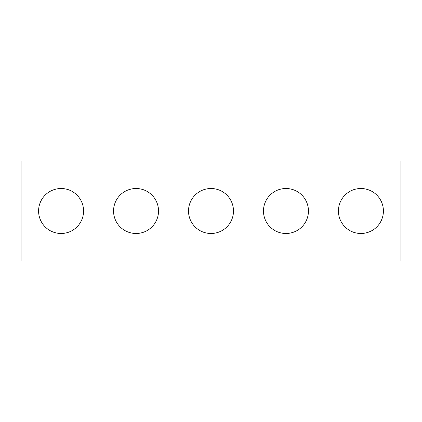 <?xml version="1.0" encoding="UTF-8"?>
<svg xmlns="http://www.w3.org/2000/svg" width="422" height="422" viewBox="0 0 422 422"><rect width="100%" height="100%" fill="white"/><g stroke="black" fill="none" stroke-linecap="round" stroke-linejoin="round"><path stroke-width="0.63" d="M400.9 260.975L21.1 260.975L21.1 161.025L400.9 161.025L400.9 260.975M83.567 211A22.487 22.487 0 0 0 49.833 191.525A22.487 22.487 0 0 0 49.833 230.475A22.487 22.487 0 0 0 83.567 211M158.53 211A22.487 22.487 0 0 0 124.796 191.525A22.487 22.487 0 0 0 124.796 230.475A22.487 22.487 0 0 0 158.53 211M233.487 211A22.487 22.487 0 0 0 199.754 191.525A22.487 22.487 0 0 0 199.754 230.475A22.487 22.487 0 0 0 233.487 211M308.45 211A22.487 22.487 0 0 0 274.717 191.525A22.487 22.487 0 0 0 274.717 230.475A22.487 22.487 0 0 0 308.45 211M383.408 211A22.487 22.487 0 0 0 349.674 191.525A22.487 22.487 0 0 0 349.674 230.475A22.487 22.487 0 0 0 383.408 211"/></g></svg>
